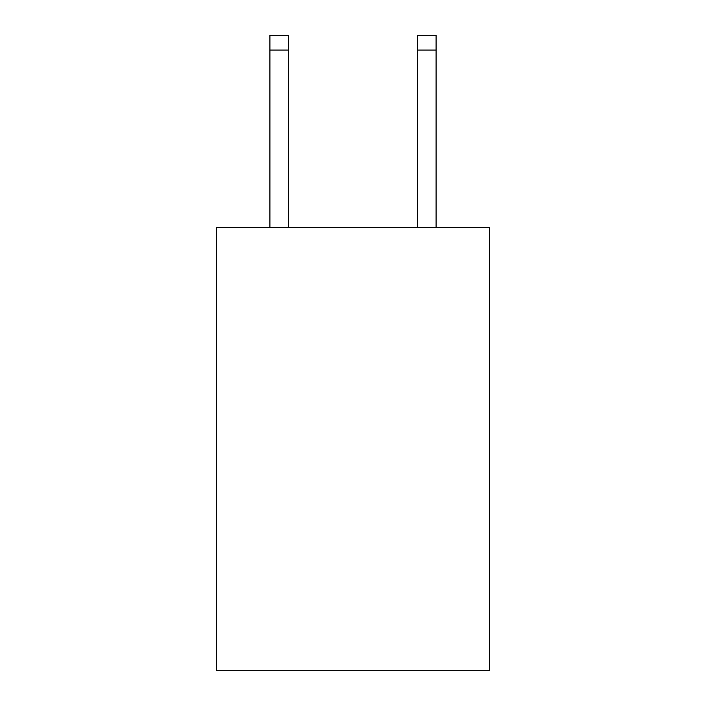<?xml version="1.0" encoding="UTF-8"?>
<svg xmlns="http://www.w3.org/2000/svg" width="706" height="706" viewBox="0 0 706 706"><rect width="100%" height="100%" fill="white"/><g stroke="black" fill="none" stroke-linecap="round" stroke-linejoin="round"><path stroke-width="1.06" d="M489.655 227.5L489.655 670.7L216.345 670.7L216.345 227.5L489.655 227.5M288.366 227.5L288.366 50.073L269.904 50.073L269.904 35.3L288.366 35.3L288.366 50.073M269.904 227.5L269.904 50.073M436.096 227.5L436.096 35.3L417.634 35.3L417.634 227.5M417.634 50.073L436.096 50.073"/></g></svg>
